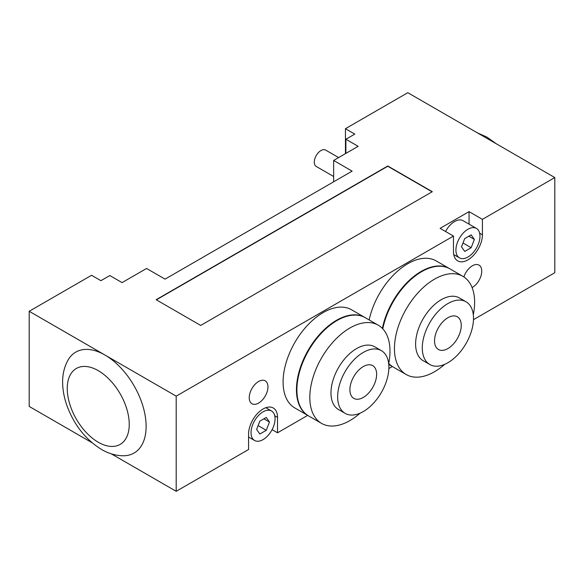 <?xml version="1.0" encoding="UTF-8"?>
<svg xmlns="http://www.w3.org/2000/svg" width="584" height="584" viewBox="0 0 584 584"><rect width="100%" height="100%" fill="white"/><g stroke="black" fill="none" stroke-linecap="round" stroke-linejoin="round"><path stroke-width="0.88" d="M473.31 314.791A56.692 32.733 120 0 0 474.624 302.286A56.692 32.733 120 0 0 462.878 276.334A56.692 32.733 120 0 0 406.187 309.067A56.692 32.733 120 0 0 406.187 374.526A56.692 32.733 120 0 0 444.709 364.328M466.01 301.775L459.331 297.92A36.223 20.914 120 0 0 423.108 318.835A36.223 20.914 120 0 0 423.108 360.656L429.787 364.511A36.223 20.914 120 0 0 457.703 354.809A36.223 20.914 120 0 0 473.507 318.36A36.223 20.914 120 0 0 466.01 301.775A36.223 20.914 120 0 0 429.787 322.689A36.223 20.914 120 0 0 429.787 364.511M461.258 325.434A18.9 10.913 120 0 0 457.345 316.784A18.9 10.913 120 0 0 438.453 327.69A18.9 10.913 120 0 0 438.453 349.509A18.9 10.913 120 0 0 453.009 344.451A18.9 10.913 120 0 0 461.258 325.434M462.878 276.334L449.965 268.874A56.692 32.733 120 0 0 421.619 271.684A56.692 32.733 120 0 0 382.797 328.843M388.725 363.423A56.692 32.733 120 0 0 393.273 367.073L406.187 374.526M382.724 328.763A56.064 32.368 -60 0 1 421.174 271.94A56.064 32.368 -60 0 1 421.392 271.815M382.389 328.412A56.692 32.733 -60 0 1 410.676 279.101A56.692 32.733 -60 0 1 449.519 268.618A56.692 32.733 -60 0 1 449.738 268.749M393.047 366.942A56.692 32.733 -60 0 1 392.828 366.818A56.692 32.733 -60 0 1 388.689 363.598M388.681 363.657A56.692 32.733 120 0 0 389.995 351.145A56.692 32.733 120 0 0 378.249 325.193A56.692 32.733 120 0 0 321.558 357.926A56.692 32.733 120 0 0 321.558 423.393A56.692 32.733 120 0 0 360.08 413.195M381.381 350.641L374.694 346.779A36.223 20.914 120 0 0 338.479 367.694A36.223 20.914 120 0 0 338.479 409.515L345.159 413.377A36.223 20.914 120 0 0 373.067 403.668A36.223 20.914 120 0 0 388.878 367.219A36.223 20.914 120 0 0 381.381 350.641A36.223 20.914 120 0 0 345.159 371.548A36.223 20.914 120 0 0 345.159 413.377M376.629 374.293A18.9 10.913 120 0 0 372.716 365.642A18.9 10.913 120 0 0 353.816 376.549A18.9 10.913 120 0 0 353.816 398.376A18.9 10.913 120 0 0 368.38 393.309A18.9 10.913 120 0 0 376.629 374.293M378.249 325.193L365.336 317.74A56.692 32.733 120 0 0 336.99 320.543A56.692 32.733 120 0 0 296.898 389.981A56.692 32.733 120 0 0 308.644 415.932L321.558 423.393M296.898 389.718A56.064 32.368 -60 0 1 296.898 389.462A56.064 32.368 -60 0 1 336.545 320.798A56.064 32.368 -60 0 1 336.764 320.674M308.418 415.801A56.692 32.733 -60 0 1 308.199 415.677A56.692 32.733 -60 0 1 296.453 389.725A56.692 32.733 -60 0 1 321.2 332.668A56.692 32.733 -60 0 1 364.891 317.477A56.692 32.733 -60 0 1 365.109 317.608M92.046 442.723L29.2 406.435L29.2 311.287L91.557 275.283L100.915 280.685L109.821 275.538L122.071 282.612L146.569 268.472L165.053 279.145L352.13 171.134L333.647 160.461L358.145 146.314L345.896 139.248L354.802 134.101L345.451 128.699L345.451 153.643M345.451 128.699L407.807 92.695L554.8 177.565L554.8 272.713L473.485 319.66M29.2 311.287L104.923 355.006A58.269 33.638 60 0 1 144.985 414.596A58.269 33.638 60 0 1 123.64 455.768C115.997 455.732 108.617 453.622 101.499 449.439C85.833 439.737 74.387 425.342 67.16 406.252C64.598 399.186 63.116 392.2 62.722 385.294C62.123 375.819 63.963 367.314 68.219 359.773A58.269 33.638 60 0 1 104.923 355.006L176.193 396.149L176.193 491.305L111.259 453.812M463.9 276.962A13.228 7.636 -60 0 1 479.011 265.114A13.228 7.636 -60 0 1 480.975 275.911A13.228 7.636 -60 0 1 472.084 287.547M249.237 397.697A13.228 7.636 -60 0 1 255.011 384.381A13.228 7.636 -60 0 1 265.209 380.834A13.228 7.636 -60 0 1 265.209 396.113A13.228 7.636 -60 0 1 251.981 403.748A13.228 7.636 -60 0 1 249.237 397.697M338.64 157.578L325.675 150.095A9.446 5.453 120 0 0 318.397 152.621A9.446 5.453 120 0 0 314.272 162.133A9.446 5.453 120 0 0 316.229 166.455L333.647 176.514M369.176 319.952A56.692 32.733 -60 0 1 436.153 260.902L449.519 268.618M308.199 415.677L294.832 407.961A56.692 32.733 -60 0 1 283.094 382.009A56.692 32.733 -60 0 1 307.841 324.952A56.692 32.733 -60 0 1 351.524 309.761L364.891 317.477M333.647 160.461L333.647 181.806M345.896 139.248L345.896 153.388M176.193 491.305L248.572 449.512L248.572 434.08A20.469 11.819 -60 0 1 257.507 413.479A20.469 11.819 -60 0 1 273.283 407.997A20.469 11.819 -60 0 1 277.524 417.37L277.524 432.795L307.688 415.385M388.856 368.519L392.317 366.518M277.524 432.795L272.093 429.663M156.366 299.84L387.769 166.25L432.087 191.837M200.692 325.434L156.147 299.716L387.769 165.987L432.306 191.705L200.692 325.434M266.26 430.299L259.836 434.007L256.617 429.437L259.836 421.152L266.26 417.443L269.479 422.013L266.26 430.299L258.113 425.59M269.479 422.013L263.91 418.801M471.157 247.711L464.725 251.427L461.513 246.849L464.725 238.564L471.157 234.856L474.369 239.425L471.157 247.711L463.002 243.002M474.369 239.425L468.806 236.213M251.018 432.671A17.009 9.818 -60 0 1 258.442 415.553A17.009 9.818 -60 0 1 271.553 410.997A17.009 9.818 -60 0 1 271.553 430.634A17.009 9.818 -60 0 1 254.544 440.453A17.009 9.818 -60 0 1 251.018 432.671M455.914 250.083A17.009 9.818 -60 0 1 463.338 232.965A17.009 9.818 -60 0 1 476.449 228.41A17.009 9.818 -60 0 1 476.449 248.047A17.009 9.818 -60 0 1 459.44 257.865A17.009 9.818 -60 0 1 455.914 250.083M445.534 231.49A17.009 9.818 -60 0 1 463.083 220.694L476.449 228.41M453.469 236.067L440.102 228.351L469.054 211.634L482.421 219.35L482.421 234.783A20.469 11.819 -60 0 1 473.485 255.383A20.469 11.819 -60 0 1 457.703 260.865A20.469 11.819 -60 0 1 453.469 251.5L453.469 236.067L176.193 396.149M469.054 224.139L469.054 211.634M554.8 177.565L482.421 219.35M98.243 442.227A43.836 25.309 -120 0 0 129.239 424.334A43.836 25.309 -120 0 0 98.243 370.65A43.836 25.309 -120 0 0 67.248 388.543A43.836 25.309 -120 0 0 98.243 442.227M277.524 417.37L274.75 415.764M482.421 234.783L479.646 233.177M421.174 271.94L421.619 271.684M296.898 389.462L296.898 389.981M336.545 320.798L336.99 320.543M477.194 132.758L486.954 137.13L496.407 143.846M388.761 364.467L392.828 366.818M248.572 437.007L254.544 440.453M265.851 407.705L271.553 410.997M453.739 254.58L459.44 257.865"/></g></svg>
